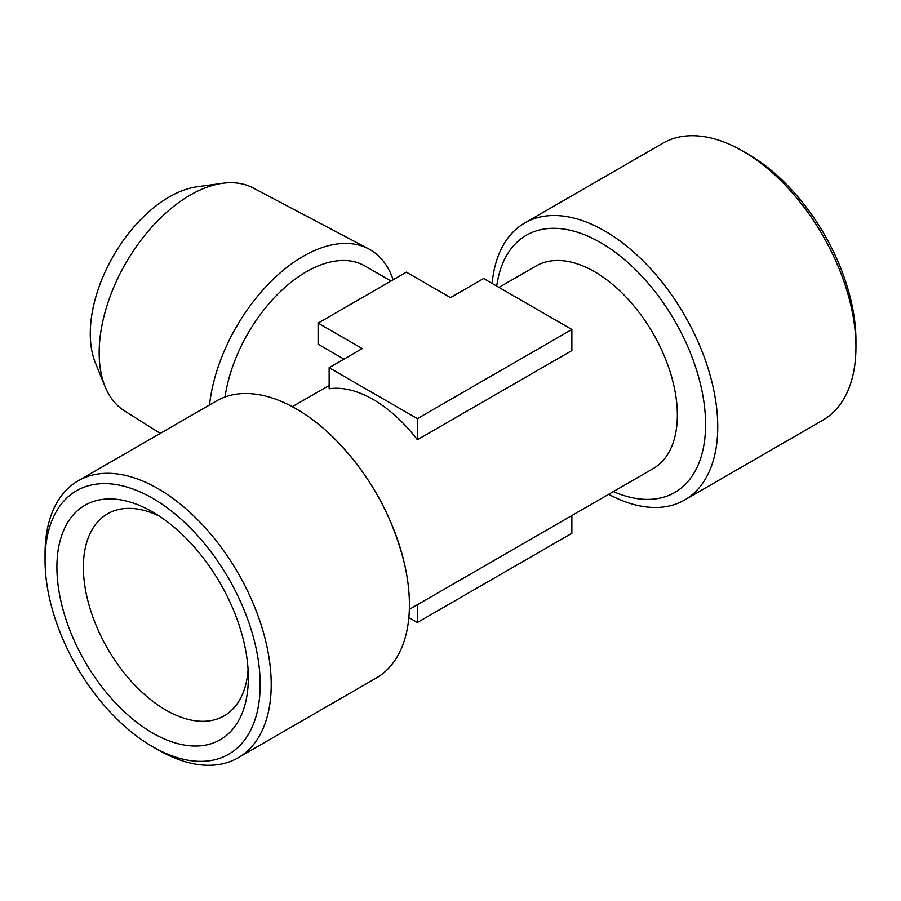 <?xml version="1.0" encoding="UTF-8"?>
<svg xmlns="http://www.w3.org/2000/svg" width="901" height="901" viewBox="0 0 901 901"><rect width="100%" height="100%" fill="white"/><g stroke="black" fill="none" stroke-linecap="round" stroke-linejoin="round"><path stroke-width="1.35" d="M393.14 279.783A133.72 77.204 120 0 0 368.588 248.845L253.113 187.937A128.719 74.321 120 0 0 222.66 183.275L197.319 186.732A111.555 64.41 120 0 0 113.391 255.873A111.555 64.41 120 0 0 95.472 363.126L105.158 386.799A128.719 74.321 120 0 0 124.417 410.833L160.265 433.404M222.66 183.275A128.719 74.321 120 0 0 190.19 195.112A128.719 74.321 120 0 0 105.158 386.799M368.588 248.845A133.72 77.204 120 0 0 303.22 256.289A133.72 77.204 120 0 0 209.528 404.954M391 281.022L364.894 265.953A117.017 67.564 120 0 0 281.799 290.268A117.017 67.564 120 0 0 225.013 396.992M571.865 329.473L417.4 418.65L329.135 367.698L329.135 388.781A117.017 67.564 60 0 1 373.273 399.537A117.017 67.564 60 0 1 417.4 439.744L571.865 350.568L571.865 329.473L483.6 278.522L450.5 297.623L406.374 272.147L318.109 323.11L318.109 344.193L343.968 359.127M159.488 516.217A116.634 67.338 -120 0 0 107.546 513.829A116.634 67.338 -120 0 0 89.661 607.285A116.634 67.338 -120 0 0 165.863 710.067A116.634 67.338 -120 0 0 224.169 715.845A116.634 67.338 -120 0 0 248.079 669.668M498.974 287.396L536.106 265.953A117.017 67.564 60 0 1 594.615 271.753A117.017 67.564 60 0 1 671.054 374.872A117.017 67.564 60 0 1 653.124 468.644L409.347 609.38M318.109 323.11L362.236 348.586L329.135 367.698M152.618 732.997A135.353 78.15 -120 0 0 248.327 677.732A135.353 78.15 -120 0 0 152.618 511.971A135.353 78.15 -120 0 0 56.909 567.225A135.353 78.15 -120 0 0 152.618 732.997M608.671 494.3A159.928 92.33 -120 0 0 684.625 499.999L822.827 420.204A159.928 92.33 -120 0 0 855.95 346.998L855.95 340.623A152.123 87.825 -120 0 0 748.382 154.308L742.863 151.12A159.928 92.33 -120 0 0 662.899 143.203L524.697 222.998A159.928 92.33 -120 0 0 492.149 283.455M571.865 515.552L571.865 533.302L417.4 622.478L408.851 617.545M417.4 418.65L417.4 439.744M417.4 604.729L417.4 622.478M152.618 498.276A152.123 87.825 60 0 1 260.186 684.58A152.123 87.825 60 0 1 152.618 746.692A152.123 87.825 60 0 1 45.05 560.377A152.123 87.825 60 0 1 152.618 498.276M855.95 346.998A159.928 92.33 -120 0 0 742.863 151.12M45.05 560.377L45.05 554.002A159.928 92.33 60 0 1 78.173 480.796L216.375 401.001A159.928 92.33 60 0 1 296.339 408.93A159.928 92.33 60 0 1 329.451 433.775A159.928 92.33 60 0 1 404.459 563.688A159.928 92.33 60 0 1 376.303 678.002L238.101 757.797A159.928 92.33 60 0 1 158.137 749.88L152.618 746.692M684.625 499.999A159.928 92.33 -120 0 0 709.143 371.843A159.928 92.33 -120 0 0 604.661 230.915A159.928 92.33 -120 0 0 524.697 222.998M78.173 480.796A159.928 92.33 60 0 1 158.137 488.714A159.928 92.33 60 0 1 262.608 629.641A159.928 92.33 60 0 1 238.101 757.797M496.71 286.09A148.496 85.741 60 0 1 600.573 242.606A148.496 85.741 60 0 1 705.382 416.96A148.496 85.741 60 0 1 613.367 491.586M292.329 406.7L329.135 385.448M329.451 433.775C366.944 469.849 391.946 513.165 404.459 563.688"/></g></svg>
